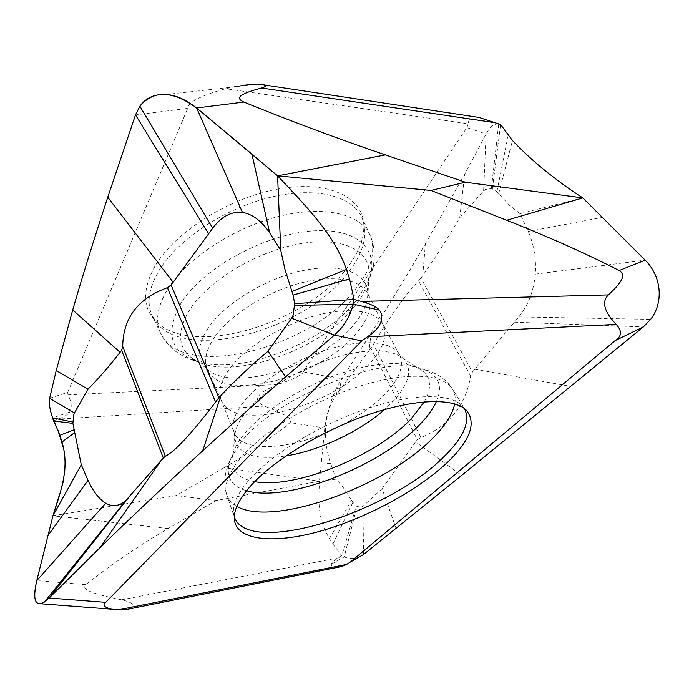 <?xml version="1.0" encoding="UTF-8"?>
<svg xmlns="http://www.w3.org/2000/svg" width="694" height="694" viewBox="0 0 694 694"><rect width="100%" height="100%" fill="white"/><g stroke="black" fill="none" stroke-linecap="round" stroke-linejoin="round"><path stroke-width="0.52" stroke-dasharray="3.47 2.6" d="M535.326 274.13C533.703 291.246 528.186 305.499 518.774 316.906L472.484 372.01L420.92 278.138L422.724 275.613C435.19 257.864 447.526 238.58 459.74 217.76L483.631 190.928L485.531 189.462L491.404 188.395L496.878 191.735L509.509 205.337L520.032 213.657L528.281 231.432C533.92 244.574 536.271 258.801 535.326 274.13L645.186 260.155M474.731 369.243L570.832 386.402M420.92 278.138L418.508 280.888C405.157 295.071 390.141 316.186 373.459 344.25L370.882 348.076L417.354 439.779L415.585 441.957L461.666 475.381M417.354 439.779L420.911 437.489C449.018 426.116 465.587 405.652 470.619 376.096L472.484 372.01M415.585 441.957L382.082 488.671L396.066 528.394M382.082 488.671L362.901 506.351L361.444 507.114L356.985 506.516L352.882 502.335L343.66 488.125L336.269 479.146L330.57 463.306C326.744 451.898 325.087 440.17 325.59 428.12C326.458 414.691 330.058 403.57 336.408 394.756L369.061 350.626L371.099 333.094L338.264 384.519C331.246 398.46 326.744 413.095 324.757 428.406L319.44 481.202L336.269 479.146M363.595 554.471L362.901 506.351M483.631 190.928L486.086 134.011L466.889 127.627L303.191 371.837C302.705 374.708 294.291 378.933 277.947 384.502C251.462 395.172 255.253 401.739 264.509 406.085C290.014 416.088 292.304 419.714 290.049 422.62C272.43 437.246 250.43 452.28 224.058 467.713L319.44 481.202C318.867 498.483 316.62 517.629 329.459 538.553L332.868 544.061L341.847 555.773L344.215 556.935C349.16 558.93 353.966 559.06 358.633 557.317M337.57 567.371C333.077 567.276 331.021 566.209 331.402 564.179C331.585 562.713 333.927 560.605 338.438 557.846L341.847 555.773L356.23 506.047M369.061 350.626L370.882 348.076M422.724 275.613L425.413 243.75C406.346 276.316 388.241 306.097 371.099 333.094M459.74 217.76L464.702 174.177L425.413 243.75M498.318 124.018C493.85 123.645 489.773 126.976 486.086 134.011L464.702 174.177M492.402 188.647L500.608 124.547L498.691 124.096L491.404 188.395M520.032 213.657L582.795 197.929M130.116 608.768C136.024 605.55 133.17 602.566 121.563 599.807C86.065 592.598 82.222 588.46 85.683 584.66L36.782 580.6L52.935 515.789L176.207 495.568L215.955 500.582L168.165 528.568C139.043 545.527 111.552 564.222 85.683 584.66M168.165 528.568L52.935 515.789M224.058 467.713L176.207 495.568M53.473 420.954L58.209 419.115C64.403 416.704 68.212 414.353 69.634 412.08C72.159 407.569 71.603 401.826 67.986 394.843L277.947 384.502M49.638 398.269L67.691 392.388L67.986 394.843M67.691 392.388L187.727 108.377L135.486 114.9M153.6 95.911L234.078 86.941L225.663 88.728C200.453 95.72 187.805 102.27 187.727 108.377M466.889 127.627L468.172 123.818L225.663 88.728M474.202 116.644C470.914 116.254 468.91 118.639 468.172 123.818M303.191 371.837L341.396 379.167L339.479 390.618M319.44 481.202L215.955 500.582M221.152 400.126L221.36 400.603C234.615 433.819 335.332 405.756 371.221 361.93C383.643 347.521 387.59 335.046 383.071 324.506L382.828 324.046C375.662 310.322 348.024 306.323 314.018 316.065C280.055 325.755 244.73 348.162 229.263 369.286C220.536 381.466 217.829 391.746 221.152 400.126L234.251 432.744C231.059 424.693 234.017 414.639 243.126 402.589C259.244 381.674 295.583 358.998 330.223 348.761C364.905 338.472 392.752 341.743 399.614 354.929C404.264 365.122 400.022 377.493 386.888 392.023C375.584 404.151 360.767 415.081 342.428 424.823M155.057 266.054C142.123 289.598 142.487 308.127 156.141 321.643C192.507 358.139 305.794 323.777 347.078 267.919L347.512 267.355C359.093 252.243 364.524 237.764 363.803 223.928C362.164 196.801 327.846 180.093 278.589 188.942C229.428 197.599 175.417 231.631 155.439 265.42L155.057 266.054M58.929 496.453L60.838 490.233M62.599 484.195L62.833 483.276M63.909 478.045L64.707 471.937M65.028 465.761L64.889 459.732M64.308 453.685L63.345 447.856M57.94 430.228L56.145 426.185M528.281 231.432L602.522 217.378M518.774 316.906L650.642 319.344M514.306 322.181L643.373 326.909M331.402 564.179L344.215 556.935L356.985 506.516M332.868 544.061L352.882 502.335M329.459 538.553L351.598 500.174M330.57 463.306L321.114 464.208M325.59 428.12L290.049 422.62M336.408 394.756L338.264 384.519M496.878 191.735L508.173 135.347M498.604 193.817L512.467 140.526M264.509 406.085L58.209 419.115M69.634 412.08L52.64 417.875M480.075 117.763L498.691 124.096M121.563 599.807L338.438 557.846M464.399 408.558C455.394 393.602 417.606 392.032 369.303 407.864C321.07 423.618 270.192 454.822 247.758 481.489C235.787 495.932 231.293 507.722 234.286 516.839L226.999 495.655C228.682 500.157 231.961 503.749 236.845 506.42M454.735 403.891C455.784 398.425 455.108 393.611 452.714 389.438C443.9 373.762 406.606 371.229 359.015 386.402C311.493 401.479 261.447 432.44 239.603 459.333L239.152 459.896C227.693 474.436 223.642 486.355 226.999 495.655C223.13 484.239 224.362 471.937 230.703 458.743C224.683 475.251 229.974 485.921 246.578 490.745M436.448 401.401C443.319 385.534 438.469 374.656 421.909 368.766C384.372 353.602 273.722 398.009 240.757 442.555L230.703 458.743L230.72 460.66L231.865 460.356C232.108 452.861 236.081 444.247 243.802 434.522C261.378 412.548 299.314 387.981 337.475 374.569C375.662 361.14 409.234 360.281 422.412 370.691L423.383 370.006L421.909 368.766C436.118 372.288 446.389 379.184 452.714 389.438L464.39 408.558M254.698 481.653C239.647 478.964 232.03 471.868 231.865 460.356L234.798 438.088C234.39 430.835 237.895 422.438 245.294 412.895C261.005 392.839 295.028 370.891 328.939 359.483C362.875 348.058 392.414 348.362 403.379 358.755L399.614 354.929L382.828 324.046M424.268 401.852C431.798 388.545 431.174 378.161 422.412 370.691L403.379 358.755C412.791 369.251 409.443 383.348 393.325 401.028L384.519 409.564M324.566 433.23C283.993 450.501 241.564 451.673 234.251 432.744L234.798 438.088C237.912 454.475 254.976 460.417 285.98 455.932M214.68 337.067C206.023 349.802 203.602 360.611 207.428 369.486C221.429 404.385 321.938 377.449 356.959 332.617C369.087 317.904 372.756 305.004 367.976 293.935C360.837 279.24 333.103 274.173 299.062 283.456C265.047 292.686 229.809 315.31 214.68 337.067M383.071 324.506L367.976 293.935L369.13 272.872C368.826 283.646 363.856 294.993 354.2 306.904C318.468 353.116 222.063 384.155 190.46 356.942L205.615 367.647C230.243 394.513 321.383 366.311 354.452 324.003C364.055 312.3 368.479 301.43 367.716 291.376C366.024 272.482 339.574 262.688 302.575 270.651C265.655 278.485 224.908 303.417 208.4 327.689C197.382 344.632 196.454 357.957 205.615 367.647L207.428 369.486L221.36 400.603M363.803 223.928L361.8 217.187L369.833 234.685C376.443 249.892 375.68 265.949 367.525 282.866C369.069 279.075 369.607 275.735 369.13 272.872C369.659 249.84 341.153 236.099 298.706 243.976C256.364 251.679 208.59 280.68 190.13 309.134C177.352 329.988 177.464 345.924 190.46 356.942C192.368 359.145 195.274 360.854 199.187 362.086C170.256 353.168 164.287 333.363 181.29 302.653L181.663 302.09C203.663 267.737 265.351 233.965 312.768 230.911C360.386 227.493 381.735 252.685 367.525 282.866L355.649 301.491C322.484 343.174 242.692 374.673 199.187 362.086C180.952 357.584 168.087 347.937 160.592 333.146C154.962 320.94 157.373 306.201 167.809 288.921L168.2 288.305C187.033 258.463 233.375 227.84 278.511 216.467C323.708 205.008 360.273 213.847 369.833 234.685C376.356 250.716 371.689 268.725 355.84 288.704L355.397 289.251C310.218 348.744 182.262 381.474 160.592 333.146L152.229 315.805C146.425 303.226 148.681 288.14 158.995 270.539C177.326 240.063 223.668 208.911 269.185 197.59C314.764 186.174 351.919 195.63 361.8 217.187C368.54 233.696 364.038 252.113 348.301 272.421C303.851 333.189 174.688 365.773 152.229 315.805L156.141 321.643M420.911 437.489L373.459 344.25M470.619 376.096L418.508 280.888M478.981 117.442L498.396 124.044M264.501 84.989L259.599 84.252"/><path stroke-width="1.04" d="M358.633 557.317L363.595 554.471L461.666 475.381L643.373 326.909L650.642 319.344C663.759 302.489 661.72 276.594 645.186 260.155L582.795 197.929C554.732 179.573 531.292 160.435 512.467 140.526L500.608 124.547L478.981 117.442L264.501 84.989M36.782 580.592L52.935 515.789C60.699 491.638 69.964 467.73 61.983 442.052L59.892 435.303L52.64 417.875C49.768 409.573 48.762 403.041 49.638 398.269L56.231 370.535L72.723 309.94C82.213 277.079 93.898 239.517 107.761 197.252L135.486 114.9L139.884 106.217C143.406 101.298 147.978 97.863 153.6 95.911C166.82 91.851 181.16 95.876 196.619 107.995L277.583 175.868L280.775 250.413L269.671 232.82L251.939 154.172L277.583 175.868L385.361 154.901L465.353 182.218L582.795 197.929L506.672 220.267C548.685 236.88 586.178 253.64 619.169 270.539L645.186 260.155M506.672 220.267L431.026 190.46L465.353 182.218M277.583 175.868C307.164 206.977 335.696 237.07 346.393 269.48C334.326 234.06 304.458 204.678 277.583 175.868L431.026 190.46M363.595 554.471L350.262 562.123L615.127 340.624C621.85 336.399 622.223 330.986 616.237 324.384C604.014 311.467 601.412 301.638 608.421 294.907C625.771 278.806 624.357 274.078 619.169 270.539M218.862 397.766L215.582 402.052C191.544 433.663 174.784 451.716 165.311 456.201L163.333 458.066L121.632 350.262L122.717 346.41C123.072 318.008 137.959 298.429 167.393 287.672L171.08 285L218.862 397.766L220.909 395.545C235.249 380.312 250.959 365.53 268.058 351.199L291.662 318.216L293.05 315.371L294.707 303.694L354.061 299.426L353.289 304.128L354.061 299.426L349.559 278.867L346.393 269.48L349.559 278.867L354.061 299.426L361.357 301.422C370.891 304.05 376.885 306.948 379.332 310.097C383.556 315.093 383.73 326.38 367.334 336.85L616.237 324.384M379.332 310.097L353.289 304.128C349.767 316.993 343.487 327.316 334.439 335.089L361.765 340.893L367.334 336.85M361.765 340.893L105.722 602.331L49.153 598.028L44.347 602.088L40.833 603.763C34.396 604.483 33.052 596.762 36.791 580.6C32.505 599.781 35.03 606.946 44.347 602.088L49.153 598.028L100.014 547.653L49.153 598.028L130.472 495.169L161.355 460.209L100.023 547.653C130.238 518.132 164.461 485.852 202.691 450.822C164.461 485.852 130.238 518.132 100.023 547.653M294.742 305.499L353.289 304.128C350.375 316.022 344.085 326.336 334.439 335.089L285.598 376.885C255.704 402.928 228.066 427.573 202.691 450.822L220.909 395.545M130.116 608.768L125.718 609.644L118.856 609.731L40.833 603.763M105.722 602.331C102.348 604.968 103.979 607.146 110.624 608.89M234.078 86.941C246.76 84.659 255.271 83.766 259.599 84.252C267.017 84.859 267.693 86.117 261.638 88.017C236.333 94.636 236.428 98.6 243.837 102.07L196.619 107.995L251.948 154.172M385.361 154.901C337.197 138.479 290.023 120.869 243.837 102.07M269.671 232.82C261.534 220.9 252.451 214.09 242.423 212.39C231.215 211.297 221.308 216.571 212.694 228.222L173.136 282.293L107.761 197.252L135.486 114.9L139.884 106.217C153.643 89.942 172.554 90.541 196.619 107.995L242.423 212.39M121.632 350.262L120.079 352.326L72.723 309.94C82.213 277.079 93.898 239.517 107.761 197.252M173.136 282.293L171.08 285M120.079 352.326C109.158 366.345 98.47 378.646 87.999 389.23M74.431 412.939L73.685 414.934L72.887 423.366L53.473 420.954L52.64 417.875C49.864 410.189 48.866 403.656 49.638 398.269L74.431 412.939L87.999 389.221L56.231 370.535L72.723 309.94M72.887 423.366L81.276 464.806L52.935 515.789L58.929 496.453M81.276 464.806L88.025 480.335C93.031 491.291 98.921 498.917 105.714 503.228C113.408 507.514 120.609 506.03 127.314 498.778L130.472 495.169M161.355 460.209L163.333 458.066M268.058 351.199L285.598 376.885C255.704 402.928 228.066 427.573 202.691 450.822M285.598 376.885L334.439 335.089L291.662 318.216M294.707 303.694L293.094 295.08L285.095 269.923L280.775 250.413M350.262 562.123L346.627 564.439L118.856 609.731M337.57 567.371L341.717 566.538L346.627 564.439M615.127 340.624L643.373 326.909M249.398 487.37C271.597 461.614 319.96 431.547 367.126 415.099C414.335 398.59 453.477 397.636 466.168 410.059C476.743 422.741 470.463 440.213 447.326 462.499L446.789 463.002C416.834 491.109 365.625 518.435 319.769 531.309C274.078 544.122 236.238 540.904 234.312 519.164C233.722 510.602 238.58 500.192 248.912 487.934L249.398 487.37M60.838 490.233L62.599 484.195M62.833 483.276L63.909 478.045M64.707 471.937L65.028 465.761M64.889 459.732L64.308 453.685M63.345 447.856L57.94 430.228M56.145 426.185L53.473 420.954M49.638 398.269L56.231 370.535M608.421 294.907L361.357 301.422M212.694 228.222L139.884 106.217M208.66 233.765L135.486 114.9M72.844 422.039L52.64 417.875M73.859 429.872L59.892 435.303M74.605 432.631L61.983 442.052M88.025 480.335L47.955 535.577M105.714 503.228L36.791 580.6M127.314 498.778L44.347 602.088M349.559 278.867L293.094 295.08M346.393 269.48L291.818 291.523M215.582 402.052L167.393 287.672M165.311 456.201L122.717 346.41M261.638 88.017L495.308 122.751M234.312 519.164L234.451 517.325C248.504 556.814 388.293 512.961 443.405 457.225C463.497 437.767 470.584 421.692 464.659 408.992L464.399 408.558M236.845 506.42C273.323 527.397 385.569 486.633 432.718 438.218L433.221 437.714C445.357 425.552 452.523 414.275 454.735 403.891M246.578 490.745C286.943 502.924 379.549 466.784 419.419 424.91L419.879 424.442C427.608 416.469 433.134 408.783 436.448 401.401M424.268 401.852L411.152 418.82C375.836 456.383 294.993 489.357 254.698 481.653M342.428 424.823L324.566 433.23M384.519 409.564C359.579 431.677 318.91 450.814 285.98 455.932M341.717 566.538L125.718 609.644M464.39 408.558L466.168 410.059"/></g></svg>
